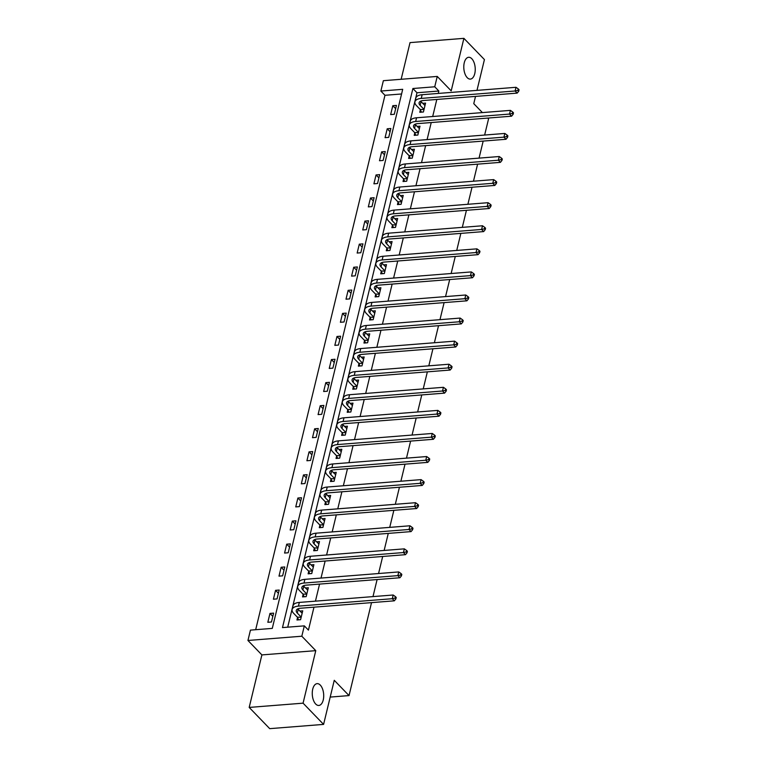<?xml version="1.0" encoding="UTF-8"?>
<svg xmlns="http://www.w3.org/2000/svg" width="767" height="767" viewBox="0 0 767 767"><rect width="100%" height="100%" fill="white"/><g stroke="black" fill="none" stroke-linecap="round" stroke-linejoin="round"><path stroke-width="1.15" d="M467.228 77.659A10.939 5.685 -94.5 0 1 463.834 65.598A10.939 5.685 -94.5 0 1 468.656 57.285A10.939 5.685 -94.5 0 1 471.801 58.723A10.939 5.685 -94.5 0 1 475.195 70.785A10.939 5.685 -94.5 0 1 470.372 79.097A10.939 5.685 -94.5 0 1 467.228 77.659M315.688 704.02A10.939 5.685 -94.5 0 1 312.303 691.959A10.939 5.685 -94.5 0 1 317.126 683.646A10.939 5.685 -94.5 0 1 320.27 685.084A10.939 5.685 -94.5 0 1 323.664 697.145A10.939 5.685 -94.5 0 1 318.842 705.458A10.939 5.685 -94.5 0 1 315.688 704.02M380.863 91.043L383.366 80.688L437.248 76.432L434.736 86.786L412.895 88.512L282.477 627.588L304.326 625.862L301.815 636.217L247.942 640.474L250.445 630.119L272.285 628.394L402.704 89.317L380.863 91.043L384.967 95.29L255.679 629.707M476.978 90.381L484.428 59.577L463.901 38.35L410.029 42.607L401.151 79.289M371.525 602.632L349.033 695.592L334.259 680.31L323.588 724.393L269.716 728.65L249.189 707.423L303.07 703.166L315.774 650.656L301.815 636.217M315.774 650.656L261.892 654.913L249.189 707.423M261.892 654.913L247.942 640.474M323.588 724.393L303.07 703.166M487.707 118.08L488.541 118.943L484.639 135.05M483.181 141.07L479.059 158.127M477.601 164.148L473.479 181.204M472.021 187.234L467.889 204.281M466.432 210.311L462.309 227.358M460.852 233.389L456.729 250.435M455.272 256.466L451.14 273.512M449.683 279.543L445.56 296.589M444.103 302.62L439.98 319.666M438.523 325.697L434.39 342.744M432.933 348.774L428.811 365.83M427.353 371.851L423.231 388.907M421.773 394.928L417.641 411.984M416.184 418.005L412.061 435.062M410.604 441.083L406.481 458.139M405.024 464.169L400.892 481.216M399.434 487.246L395.312 504.293M393.855 510.323L389.732 527.37M388.275 533.401L384.142 550.447M382.685 556.478L378.562 573.524M377.105 579.555L372.983 596.601M330.203 697.078L349.033 695.592M401.572 93.977L384.967 95.29M271.47 621.999L273.618 613.13L269.974 613.418L267.827 622.286L271.47 621.999M277.05 598.922L279.198 590.044L275.554 590.331L273.407 599.209L277.05 598.922M282.63 575.844L284.778 566.966L281.144 567.254L278.996 576.132L282.63 575.844M288.219 552.767L290.367 543.889L286.724 544.177L284.576 553.055L288.219 552.767M293.799 529.69L295.947 520.812L292.304 521.1L290.156 529.978L293.799 529.69M299.379 506.613L301.527 497.735L297.893 498.023L295.746 506.901L299.379 506.613M304.969 483.536L307.116 474.658L303.473 474.946L301.326 483.824L304.969 483.536M310.549 460.459L312.696 451.581L309.053 451.868L306.905 460.746L310.549 460.459M316.129 437.382L318.276 428.504L314.643 428.791L312.495 437.669L316.129 437.382M321.718 414.305L323.866 405.427L320.223 405.714L318.075 414.592L321.718 414.305M327.298 391.228L329.446 382.35L325.802 382.637L323.655 391.506L327.298 391.228M332.878 368.141L335.026 359.272L331.392 359.56L329.244 368.428L332.878 368.141M338.468 345.064L340.615 336.195L336.972 336.483L334.824 345.351L338.468 345.064M344.047 321.987L346.195 313.109L342.552 313.396L340.404 322.274L344.047 321.987M349.627 298.909L351.775 290.031L348.141 290.319L345.994 299.197L349.627 298.909M355.217 275.832L357.364 266.954L353.721 267.242L351.574 276.12L355.217 275.832M360.797 252.755L362.944 243.877L359.301 244.165L357.154 253.043L360.797 252.755M366.377 229.678L368.524 220.8L364.891 221.088L362.743 229.966L366.377 229.678M371.966 206.601L374.114 197.723L370.471 198.011L368.323 206.889L371.966 206.601M377.546 183.524L379.694 174.646L376.051 174.934L373.903 183.812L377.546 183.524M383.126 160.447L385.274 151.569L381.64 151.856L379.492 160.734L383.126 160.447M388.716 137.37L390.863 128.492L387.22 128.779L385.072 137.657L388.716 137.37M394.296 114.293L396.443 105.415L392.8 105.702L390.652 114.58L394.296 114.293M304.326 625.862L308.43 630.11L313.971 607.176M315.438 601.146L319.561 584.099M321.018 578.069L325.141 561.022M326.598 554.992L330.721 537.945M332.188 531.914L336.31 514.868M337.768 508.837L341.89 491.791M343.348 485.76L347.47 468.714M348.937 462.683L353.06 445.637M354.517 439.606L358.64 422.55M360.097 416.529L364.22 399.473M365.686 393.452L369.809 376.396M371.266 370.375L375.389 353.319M376.846 347.298L380.969 330.241M382.436 324.211L386.558 307.164M388.016 301.134L392.138 284.087M393.596 278.057L397.728 261.01M399.185 254.98L403.308 237.933M404.765 231.902L408.888 214.856M410.345 208.825L414.477 191.779M415.935 185.748L420.057 168.702M421.514 162.671L425.637 145.615M427.094 139.594L431.227 122.538M432.684 116.517L436.807 99.461M438.264 93.44L438.849 91.033L416.999 92.759L287.711 627.176M297.529 617.588L296.954 619.985L300.587 619.698L302.735 610.829L299.83 611.059M303.118 594.511L302.534 596.908L306.177 596.621L308.324 587.752L305.41 587.973M308.698 571.434L308.113 573.831L311.757 573.543L313.904 564.665L310.999 564.896M314.278 548.357L313.703 550.754L317.337 550.466L319.484 541.588L316.579 541.818M319.868 525.28L319.283 527.677L322.926 527.389L325.074 518.511L322.159 518.741M325.448 502.203L324.863 504.6L328.506 504.312L330.654 495.434L327.749 495.664M331.028 479.116L330.452 481.523L334.086 481.235L336.234 472.357L333.329 472.587M336.617 456.039L336.032 458.445L339.676 458.158L341.823 449.28L338.909 449.51M342.197 432.962L341.612 435.368L345.255 435.081L347.403 426.203L344.498 426.433M347.777 409.885L347.202 412.291L350.835 412.004L352.983 403.126L350.078 403.356M353.366 386.808L352.782 389.214L356.425 388.927L358.572 380.048L355.658 380.279M358.946 363.731L358.362 366.127L362.005 365.849L364.152 356.971L361.247 357.201M364.526 340.653L363.951 343.05L367.585 342.763L369.732 333.894L366.827 334.124M370.116 317.576L369.531 319.973L373.174 319.686L375.322 310.817L372.407 311.038M375.696 294.499L375.111 296.896L378.754 296.608L380.902 287.73L377.997 287.961M381.276 271.422L380.7 273.819L384.334 273.531L386.482 264.653L383.577 264.883M386.865 248.345L386.28 250.742L389.924 250.454L392.071 241.576L389.157 241.806M392.445 225.268L391.86 227.665L395.504 227.377L397.651 218.499L394.746 218.729M398.025 202.181L397.45 204.588L401.083 204.3L403.231 195.422L400.326 195.652M403.615 179.104L403.03 181.511L406.673 181.223L408.821 172.345L405.906 172.575M409.195 156.027L408.61 158.433L412.253 158.146L414.401 149.268L411.495 149.498M414.774 132.95L414.199 135.356L417.833 135.069L419.98 126.191L417.075 126.421M420.364 109.873L419.779 112.279L423.422 111.992L425.57 103.114L422.655 103.344M437.248 76.432L451.197 90.87L463.901 38.35M438.849 91.033L434.736 86.786M475.521 96.402L473.766 103.66L482.395 112.586M416.999 92.759L412.895 88.512M272.831 616.371L269.974 613.418M278.411 593.294L275.554 590.331M284.001 570.207L281.144 567.254M289.581 547.13L286.724 544.177M295.161 524.053L292.304 521.1M300.75 500.976L297.893 498.023M306.33 477.899L303.473 474.946M311.91 454.821L309.053 451.868M317.5 431.744L314.643 428.791M323.08 408.667L320.223 405.714M328.659 385.59L325.802 382.637M334.249 362.513L331.392 359.56M339.829 339.436L336.972 336.483M345.409 316.359L342.552 313.396M350.998 293.272L348.141 290.319M356.578 270.195L353.721 267.242M362.158 247.118L359.301 244.165M367.748 224.041L364.891 221.088M373.328 200.964L370.471 198.011M378.908 177.886L376.051 174.934M384.497 154.809L381.64 151.856M390.077 131.732L387.22 128.779M395.657 108.655L392.8 105.702M302.16 613.226L298.2 609.362A8.552 3.893 13.6 0 1 297.778 608.883M300.961 616.85L297.299 613.063A8.552 3.893 13.6 0 1 296.273 610.474A8.552 3.893 13.6 0 1 300.482 608.241L394.324 600.829L392.273 598.711L298.421 606.122A12.818 5.839 -166.4 0 0 292.122 609.477A12.818 5.839 -166.4 0 0 293.665 613.351L297.318 617.138L301.172 617.301M298.593 619.861L297.318 617.138M395.053 598.087L395.877 598.931L396.232 597.455L395.408 596.611L395.053 598.087L392.273 598.711L393.174 595.01L299.322 602.421A12.818 5.839 -166.4 0 0 293.013 605.777L292.122 609.477M393.174 595.01L395.408 596.611M395.877 598.931L394.324 600.829M307.74 590.149L303.78 586.285A8.552 3.893 13.6 0 1 303.368 585.806M306.541 593.763L302.888 589.986A8.552 3.893 13.6 0 1 301.853 587.397A8.552 3.893 13.6 0 1 306.062 585.163L399.914 577.752L397.862 575.634L304.01 583.045A12.818 5.839 -166.4 0 0 297.701 586.391A12.818 5.839 -166.4 0 0 299.245 590.274L302.898 594.051L306.752 594.224M304.173 596.784L302.898 594.051M400.633 575.01L401.457 575.854L401.812 574.378L400.997 573.524L400.633 575.01L397.862 575.634L398.754 571.933L304.902 579.344A12.818 5.839 -166.4 0 0 298.603 582.699L297.701 586.391M398.754 571.933L400.997 573.524M401.457 575.854L399.914 577.752M313.32 567.072L309.36 563.208A8.552 3.893 13.6 0 1 308.948 562.729M312.121 570.686L308.468 566.909A8.552 3.893 13.6 0 1 307.442 564.32A8.552 3.893 13.6 0 1 311.642 562.086L405.494 554.675L403.442 552.556L309.59 559.968A12.818 5.839 -166.4 0 0 303.291 563.314A12.818 5.839 -166.4 0 0 304.825 567.197L308.487 570.974L312.342 571.147M309.763 573.706L308.487 570.974M406.222 551.933L407.037 552.777L407.402 551.3L406.577 550.447L406.222 551.933L403.442 552.556L404.334 548.856L310.482 556.267A12.818 5.839 -166.4 0 0 304.183 559.622L303.291 563.314M404.334 548.856L406.577 550.447M407.037 552.777L405.494 554.675M318.909 543.995L314.949 540.131A8.552 3.893 13.6 0 1 314.528 539.652M317.711 547.609L314.048 543.832A8.552 3.893 13.6 0 1 313.022 541.243A8.552 3.893 13.6 0 1 317.231 539.009L411.074 531.598L409.022 529.479L315.17 536.89A12.818 5.839 -166.4 0 0 308.871 540.236A12.818 5.839 -166.4 0 0 310.414 544.119L314.067 547.897L317.922 548.069M315.342 550.629L314.067 547.897M411.802 528.856L412.627 529.7L412.982 528.223L412.157 527.37L411.802 528.856L409.022 529.479L409.923 525.779L316.071 533.19A12.818 5.839 -166.4 0 0 309.763 536.545L308.871 540.236M409.923 525.779L412.157 527.37M412.627 529.7L411.074 531.598M324.489 520.918L320.529 517.054A8.552 3.893 13.6 0 1 320.117 516.574M323.291 524.532L319.638 520.755A8.552 3.893 13.6 0 1 318.602 518.166A8.552 3.893 13.6 0 1 322.811 515.932L416.663 508.521L414.611 506.393L320.759 513.813A12.818 5.839 -166.4 0 0 314.451 517.159A12.818 5.839 -166.4 0 0 315.994 521.042L319.647 524.82L323.501 524.992M320.922 527.552L319.647 524.82M417.382 505.779L418.207 506.623L418.561 505.146L417.747 504.293L417.382 505.779L414.611 506.393L415.503 502.701L321.651 510.113A12.818 5.839 -166.4 0 0 315.352 513.459L314.451 517.159M415.503 502.701L417.747 504.293M418.207 506.623L416.663 508.521M330.069 497.841L326.109 493.977A8.552 3.893 13.6 0 1 325.697 493.497M328.87 501.455L325.218 497.678A8.552 3.893 13.6 0 1 324.192 495.089A8.552 3.893 13.6 0 1 328.391 492.855L422.243 485.444L420.191 483.315L326.339 490.727A12.818 5.839 -166.4 0 0 320.04 494.082A12.818 5.839 -166.4 0 0 321.574 497.965L325.237 501.743L329.091 501.915M326.512 504.465L325.237 501.743M422.972 482.692L423.787 483.546L424.151 482.069L423.326 481.216L422.972 482.692L420.191 483.315L421.083 479.624L327.231 487.035A12.818 5.839 -166.4 0 0 320.932 490.381L320.04 494.082M421.083 479.624L423.326 481.216M423.787 483.546L422.243 485.444M335.658 474.763L331.699 470.9A8.552 3.893 13.6 0 1 331.277 470.42M334.46 478.378L330.798 474.6A8.552 3.893 13.6 0 1 329.772 472.012A8.552 3.893 13.6 0 1 333.981 469.778L427.823 462.367L425.771 460.238L331.919 467.649A12.818 5.839 -166.4 0 0 325.62 471.005A12.818 5.839 -166.4 0 0 327.164 474.878L330.817 478.666L334.671 478.829M332.092 481.388L330.817 478.666M428.552 459.615L429.376 460.468L429.731 458.992L428.906 458.139L428.552 459.615L425.771 460.238L426.673 456.547L332.82 463.958A12.818 5.839 -166.4 0 0 326.512 467.304L325.62 471.005M426.673 456.547L428.906 458.139M429.376 460.468L427.823 462.367M341.238 451.677L337.279 447.823A8.552 3.893 13.6 0 1 336.866 447.343M340.04 455.301L336.387 451.514A8.552 3.893 13.6 0 1 335.352 448.935A8.552 3.893 13.6 0 1 339.56 446.701L433.413 439.29L431.361 437.161L337.509 444.572A12.818 5.839 -166.4 0 0 331.2 447.928A12.818 5.839 -166.4 0 0 332.744 451.801L336.397 455.588L340.251 455.751M337.672 458.311L336.397 455.588M434.132 436.538L434.956 437.391L435.311 435.915L434.496 435.062L434.132 436.538L431.361 437.161L432.252 433.46L338.4 440.881A12.818 5.839 -166.4 0 0 332.101 444.227L331.2 447.928M432.252 433.46L434.496 435.062M434.956 437.391L433.413 439.29M346.818 428.6L342.859 424.745A8.552 3.893 13.6 0 1 342.446 424.266M345.62 432.224L341.967 428.437A8.552 3.893 13.6 0 1 340.941 425.858A8.552 3.893 13.6 0 1 345.14 423.624L438.992 416.203L436.941 414.084L343.089 421.495A12.818 5.839 -166.4 0 0 336.79 424.851A12.818 5.839 -166.4 0 0 338.324 428.724L341.986 432.511L345.84 432.674M343.261 435.234L341.986 432.511M439.721 413.461L440.536 414.314L440.9 412.828L440.076 411.984L439.721 413.461L436.941 414.084L437.832 410.383L343.98 417.804A12.818 5.839 -166.4 0 0 337.681 421.15L336.79 424.851M437.832 410.383L440.076 411.984M440.536 414.314L438.992 416.203M352.408 405.522L348.448 401.668A8.552 3.893 13.6 0 1 348.026 401.189M351.209 409.147L347.547 405.36A8.552 3.893 13.6 0 1 346.521 402.78A8.552 3.893 13.6 0 1 350.73 400.547L444.572 393.126L442.521 391.007L348.669 398.418A12.818 5.839 -166.4 0 0 342.37 401.774A12.818 5.839 -166.4 0 0 343.913 405.647L347.566 409.434L351.42 409.597M348.841 412.157L347.566 409.434M445.301 390.384L446.126 391.237L446.48 389.751L445.656 388.907L445.301 390.384L442.521 391.007L443.422 387.306L349.57 394.717A12.818 5.839 -166.4 0 0 343.261 398.073L342.37 401.774M443.422 387.306L445.656 388.907M446.126 391.237L444.572 393.126M357.988 382.445L354.028 378.582A8.552 3.893 13.6 0 1 353.616 378.102M356.789 386.069L353.136 382.282A8.552 3.893 13.6 0 1 352.101 379.703A8.552 3.893 13.6 0 1 356.31 377.46L450.162 370.049L448.11 367.93L354.258 375.341A12.818 5.839 -166.4 0 0 347.95 378.697A12.818 5.839 -166.4 0 0 349.493 382.57L353.146 386.357L357 386.52M354.421 389.08L353.146 386.357M450.881 367.307L451.705 368.16L452.06 366.674L451.245 365.83L450.881 367.307L448.11 367.93L449.002 364.229L355.15 371.64A12.818 5.839 -166.4 0 0 348.851 374.996L347.95 378.697M449.002 364.229L451.245 365.83M451.705 368.16L450.162 370.049M363.568 359.368L359.608 355.505A8.552 3.893 13.6 0 1 359.196 355.025M362.369 362.992L358.716 359.205A8.552 3.893 13.6 0 1 357.69 356.617A8.552 3.893 13.6 0 1 361.89 354.383L455.742 346.972L453.69 344.853L359.838 352.264A12.818 5.839 -166.4 0 0 353.539 355.62A12.818 5.839 -166.4 0 0 355.073 359.493L358.735 363.28L362.59 363.443M360.011 366.003L358.735 363.28M456.47 344.23L457.285 345.083L457.65 343.597L456.825 342.753L456.47 344.23L453.69 344.853L454.582 341.152L360.73 348.563A12.818 5.839 -166.4 0 0 354.431 351.919L353.539 355.62M454.582 341.152L456.825 342.753M457.285 345.083L455.742 346.972M369.157 336.291L365.197 332.427A8.552 3.893 13.6 0 1 364.776 331.948M367.959 339.915L364.296 336.128A8.552 3.893 13.6 0 1 363.27 333.54A8.552 3.893 13.6 0 1 367.479 331.306L461.322 323.895L459.27 321.776L365.418 329.187A12.818 5.839 -166.4 0 0 359.119 332.542A12.818 5.839 -166.4 0 0 360.663 336.416L364.315 340.203L368.17 340.366M365.591 342.926L364.315 340.203M462.05 321.152L462.875 321.996L463.23 320.52L462.405 319.676L462.05 321.152L459.27 321.776L460.171 318.075L366.319 325.486A12.818 5.839 -166.4 0 0 360.011 328.842L359.119 332.542M460.171 318.075L462.405 319.676M462.875 321.996L461.322 323.895M374.737 313.214L370.777 309.35A8.552 3.893 13.6 0 1 370.365 308.871M373.539 316.838L369.886 313.051A8.552 3.893 13.6 0 1 368.85 310.462A8.552 3.893 13.6 0 1 373.059 308.229L466.911 300.817L464.86 298.699L371.007 306.11A12.818 5.839 -166.4 0 0 364.699 309.465A12.818 5.839 -166.4 0 0 366.243 313.339L369.895 317.126L373.75 317.289M371.17 319.849L369.895 317.126M467.63 298.075L468.455 298.919L468.81 297.443L467.995 296.599L467.63 298.075L464.86 298.699L465.751 294.998L371.899 302.409A12.818 5.839 -166.4 0 0 365.6 305.765L364.699 309.465M465.751 294.998L467.995 296.599M468.455 298.919L466.911 300.817M380.317 290.137L376.357 286.273A8.552 3.893 13.6 0 1 375.945 285.794M379.119 293.751L375.466 289.974A8.552 3.893 13.6 0 1 374.44 287.385A8.552 3.893 13.6 0 1 378.639 285.151L472.491 277.74L470.439 275.621L376.587 283.033A12.818 5.839 -166.4 0 0 370.288 286.379A12.818 5.839 -166.4 0 0 371.822 290.262L375.485 294.039L379.339 294.212M376.76 296.771L375.485 294.039M473.22 274.998L474.035 275.842L474.399 274.365L473.575 273.512L473.22 274.998L470.439 275.621L471.331 271.921L377.479 279.332A12.818 5.839 -166.4 0 0 371.18 282.687L370.288 286.379M471.331 271.921L473.575 273.512M474.035 275.842L472.491 277.74M385.906 267.06L381.947 263.196A8.552 3.893 13.6 0 1 381.525 262.717M384.708 270.674L381.046 266.897A8.552 3.893 13.6 0 1 380.02 264.308A8.552 3.893 13.6 0 1 384.229 262.074L478.071 254.663L476.019 252.544L382.167 259.955A12.818 5.839 -166.4 0 0 375.868 263.302A12.818 5.839 -166.4 0 0 377.412 267.184L381.065 270.962L384.919 271.135M382.34 273.694L381.065 270.962M478.8 251.921L479.624 252.765L479.979 251.288L479.154 250.435L478.8 251.921L476.019 252.544L476.921 248.844L383.069 256.255A12.818 5.839 -166.4 0 0 376.76 259.61L375.868 263.302M476.921 248.844L479.154 250.435M479.624 252.765L478.071 254.663M391.486 243.983L387.527 240.119A8.552 3.893 13.6 0 1 387.114 239.64M390.288 247.597L386.635 243.82A8.552 3.893 13.6 0 1 385.6 241.231A8.552 3.893 13.6 0 1 389.809 238.997L483.661 231.586L481.609 229.458L387.757 236.878A12.818 5.839 -166.4 0 0 381.448 240.224A12.818 5.839 -166.4 0 0 382.992 244.107L386.645 247.885L390.499 248.057M387.92 250.617L386.645 247.885M484.38 228.844L485.204 229.688L485.559 228.211L484.744 227.358L484.38 228.844L481.609 229.458L482.501 225.766L388.648 233.178A12.818 5.839 -166.4 0 0 382.35 236.533L381.448 240.224M482.501 225.766L484.744 227.358M485.204 229.688L483.661 231.586M397.066 220.906L393.107 217.042A8.552 3.893 13.6 0 1 392.694 216.562M395.868 224.52L392.215 220.743A8.552 3.893 13.6 0 1 391.189 218.154A8.552 3.893 13.6 0 1 395.388 215.92L489.241 208.509L487.189 206.381L393.337 213.801A12.818 5.839 -166.4 0 0 387.038 217.147A12.818 5.839 -166.4 0 0 388.572 221.03L392.234 224.808L396.088 224.98M393.509 227.531L392.234 224.808M489.969 205.757L490.784 206.611L491.148 205.134L490.324 204.281L489.969 205.757L487.189 206.381L488.08 202.689L394.228 210.1A12.818 5.839 -166.4 0 0 387.929 213.447L387.038 217.147M488.08 202.689L490.324 204.281M490.784 206.611L489.241 208.509M402.656 197.828L398.696 193.965A8.552 3.893 13.6 0 1 398.274 193.485M401.457 201.443L397.795 197.665A8.552 3.893 13.6 0 1 396.769 195.077A8.552 3.893 13.6 0 1 400.978 192.843L494.82 185.432L492.769 183.303L398.917 190.715A12.818 5.839 -166.4 0 0 392.618 194.07A12.818 5.839 -166.4 0 0 394.161 197.953L397.814 201.731L401.668 201.894M399.089 204.453L397.814 201.731M495.549 182.68L496.374 183.534L496.728 182.057L495.904 181.204L495.549 182.68L492.769 183.303L493.67 179.612L399.818 187.023A12.818 5.839 -166.4 0 0 393.509 190.369L392.618 194.07M493.67 179.612L495.904 181.204M496.374 183.534L494.82 185.432M408.236 174.751L404.276 170.888A8.552 3.893 13.6 0 1 403.864 170.408M407.037 178.366L403.384 174.579A8.552 3.893 13.6 0 1 402.349 172A8.552 3.893 13.6 0 1 406.558 169.766L500.41 162.355L498.358 160.226L404.506 167.637A12.818 5.839 -166.4 0 0 398.198 170.993A12.818 5.839 -166.4 0 0 399.741 174.866L403.394 178.653L407.248 178.816M404.669 181.376L403.394 178.653M501.129 159.603L501.954 160.456L502.308 158.98L501.493 158.127L501.129 159.603L498.358 160.226L499.25 156.526L405.398 163.946A12.818 5.839 -166.4 0 0 399.099 167.292L398.198 170.993M499.25 156.526L501.493 158.127M501.954 160.456L500.41 162.355M413.816 151.665L409.856 147.81A8.552 3.893 13.6 0 1 409.444 147.331M412.617 155.289L408.964 151.502A8.552 3.893 13.6 0 1 407.939 148.923A8.552 3.893 13.6 0 1 412.138 146.689L505.99 139.278L503.938 137.149L410.086 144.56A12.818 5.839 -166.4 0 0 403.787 147.916A12.818 5.839 -166.4 0 0 405.321 151.789L408.984 155.576L412.838 155.739M410.259 158.299L408.984 155.576M506.719 136.526L507.533 137.379L507.898 135.893L507.073 135.05L506.719 136.526L503.938 137.149L504.83 133.448L410.978 140.869A12.818 5.839 -166.4 0 0 404.679 144.215L403.787 147.916M504.83 133.448L507.073 135.05M507.533 137.379L505.99 139.278M419.405 128.588L415.446 124.733A8.552 3.893 13.6 0 1 415.024 124.254M418.207 132.212L414.544 128.425A8.552 3.893 13.6 0 1 413.518 125.846A8.552 3.893 13.6 0 1 417.727 123.612L511.57 116.191L509.518 114.072L415.666 121.483A12.818 5.839 -166.4 0 0 409.367 124.839A12.818 5.839 -166.4 0 0 410.911 128.712L414.563 132.499L418.418 132.662M415.839 135.222L414.563 132.499M512.298 113.449L513.123 114.302L513.478 112.816L512.653 111.972L512.298 113.449L509.518 114.072L510.419 110.371L416.567 117.782A12.818 5.839 -166.4 0 0 410.259 121.138L409.367 124.839M510.419 110.371L512.653 111.972M513.123 114.302L511.57 116.191M424.985 105.51L421.025 101.647A8.552 3.893 13.6 0 1 420.613 101.167M423.787 109.135L420.134 105.347A8.552 3.893 13.6 0 1 419.098 102.768A8.552 3.893 13.6 0 1 423.307 100.525L517.159 93.114L515.108 90.995L421.256 98.406A12.818 5.839 -166.4 0 0 414.947 101.762A12.818 5.839 -166.4 0 0 416.491 105.635L420.143 109.422L423.998 109.585M421.419 112.145L420.143 109.422M517.878 90.372L518.703 91.225L519.058 89.739L518.243 88.895L517.878 90.372L515.108 90.995L515.999 87.294L422.147 94.705A12.818 5.839 -166.4 0 0 415.848 98.061L414.947 101.762M515.999 87.294L518.243 88.895M518.703 91.225L517.159 93.114M297.299 613.063L298.2 609.362M298.421 606.122L299.322 602.421M302.888 589.986L303.78 586.285M304.01 583.045L304.902 579.344M308.468 566.909L309.36 563.208M309.59 559.968L310.482 556.267M314.048 543.832L314.949 540.131M315.17 536.89L316.071 533.19M319.638 520.755L320.529 517.054M320.759 513.813L321.651 510.113M325.218 497.678L326.109 493.977M326.339 490.727L327.231 487.035M330.798 474.6L331.699 470.9M331.919 467.649L332.82 463.958M336.387 451.514L337.279 447.823M337.509 444.572L338.4 440.881M341.967 428.437L342.859 424.745M343.089 421.495L343.98 417.804M347.547 405.36L348.448 401.668M348.669 398.418L349.57 394.717M353.136 382.282L354.028 378.582M354.258 375.341L355.15 371.64M358.716 359.205L359.608 355.505M359.838 352.264L360.73 348.563M364.296 336.128L365.197 332.427M365.418 329.187L366.319 325.486M369.886 313.051L370.777 309.35M371.007 306.11L371.899 302.409M375.466 289.974L376.357 286.273M376.587 283.033L377.479 279.332M381.046 266.897L381.947 263.196M382.167 259.955L383.069 256.255M386.635 243.82L387.527 240.119M387.757 236.878L388.648 233.178M392.215 220.743L393.107 217.042M393.337 213.801L394.228 210.1M397.795 197.665L398.696 193.965M398.917 190.715L399.818 187.023M403.384 174.579L404.276 170.888M404.506 167.637L405.398 163.946M408.964 151.502L409.856 147.81M410.086 144.56L410.978 140.869M414.544 128.425L415.446 124.733M415.666 121.483L416.567 117.782M420.134 105.347L421.025 101.647M421.256 98.406L422.147 94.705"/></g></svg>
